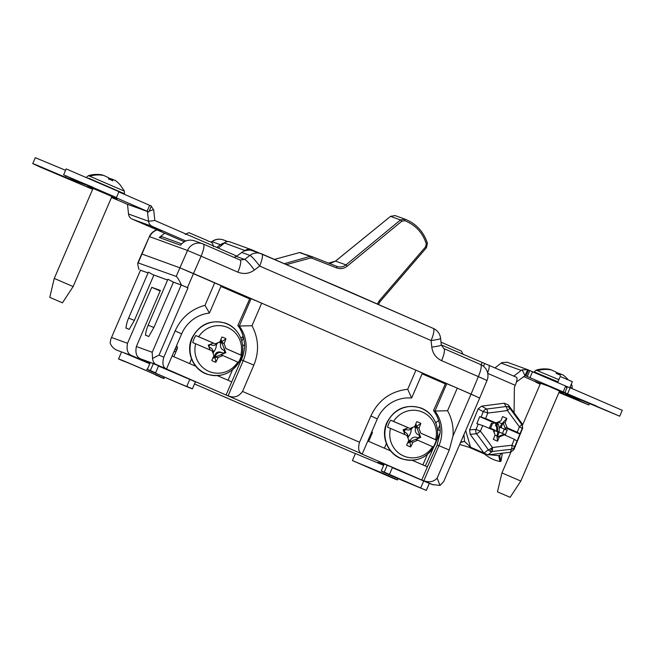 <?xml version="1.0" encoding="UTF-8"?>
<svg xmlns="http://www.w3.org/2000/svg" width="655" height="655" viewBox="0 0 655 655"><rect width="100%" height="100%" fill="white"/><g stroke="black" fill="none" stroke-linecap="round" stroke-linejoin="round"><path stroke-width="0.98" d="M383.953 464.665L378 462.324L383.797 465.042M409.4 474.687L395.833 468.98L409.4 474.687M155.464 374.701L155.726 375.094C170.202 380.923 122.575 360.234 124.139 361.372L118.547 358.973C116.459 357.458 179.838 384.984 160.573 377.231L157.994 375.937M153.376 363.541L150.363 370.542L155.21 372.67C140.735 366.841 188.362 387.531 186.798 386.393L192.39 388.8C194.478 390.315 131.098 362.78 150.363 370.542L147.342 369.42L150.355 362.42L158.223 365.678M155.579 372.81L152.942 371.835M158.494 366.071L195.403 381.799L192.414 388.833L195.403 381.799M175.524 373.088L161.957 367.373L175.524 373.088M352.423 460.571L380.195 472.157C395.915 479.026 400.663 481.253 394.449 478.83L352.423 460.571L355.411 453.538M355.436 453.571L383.658 465.353M398.043 478.617L397.47 479.951L394.449 478.83M429.279 483.398L426.266 490.399L398.486 478.813C382.774 471.944 378.017 469.725 384.239 472.14L426.29 490.439L429.312 483.406L433.201 484.823L429.312 483.406M392.361 467.67L423.687 480.999L420.674 488M389.455 474.417L386.818 473.434M387.252 465.148L384.239 472.14L381.218 471.027L384.231 464.027L392.099 467.277M420.674 487.991L423.687 480.999L429.115 483.316M389.34 476.308L391.87 477.536M436.312 441.339L440.111 432.791C440.512 424.522 438.318 417.096 433.52 410.521L434.985 411.053L446.759 383.707L457.288 388.137L447.561 410.742A44.008 42.845 -70 0 1 452.982 436.074L449.248 450.01L437.155 478.084C433.823 481.785 429.377 482.686 423.818 480.77L438.932 445.67L437.131 445.007L427.404 466.876L425.349 465.983L433.847 446.874M457.288 388.137L479.689 398.011L443.672 481.638L440.029 485.437L432.562 484.577L423.818 480.77M449.248 450.01L438.932 445.67A34.502 33.585 -70 0 0 434.985 411.053L447.561 410.742M433.52 410.521L445.629 383.298L446.759 383.707M437.851 429.623L439.734 425.242M440.111 432.791L437.131 445.007M437.155 478.084L440.029 485.437M423.801 480.77L421.746 480.017L427.404 466.876M367.799 440.987L390.593 450.894M427.412 454.39L422.884 464.919L412.331 460.334L425.349 465.983M377.313 418.897L370.869 415.95C378.385 400.115 390.667 391.223 407.713 389.275L411.668 398.019A34.502 33.585 110 0 0 377.313 418.897L362.199 454.005L360.127 453.252L421.746 480.017M370.869 415.95L359.538 442.256L242.53 391.428C238.698 396.807 233.892 398.248 228.128 395.759L243.242 360.651L241.458 360.004C244.258 352.308 245.207 346.348 244.315 342.139C243.455 335.491 241.294 329.948 237.855 325.51L249.964 298.295L251.078 298.696L239.296 326.034L251.97 325.731C258.692 338.447 259.323 351.579 253.862 365.122L242.53 391.428M362.199 454.005C358.67 452.417 357.777 448.495 359.538 442.256M241.859 341.206L243.472 337.481L242.186 337.038M150.527 362.452L141.153 359.046C136.666 357.393 135.069 353.217 136.371 346.52L152.214 352.284L152.541 358.449C152.951 361.56 154.187 363.59 156.242 364.532L166.509 368.994L181.631 333.886L175.131 330.914L163.799 357.221C162.039 363.5 162.939 367.422 166.509 368.994L226.073 395.014L231.731 381.873L217.485 375.683L228.03 380.268L232.566 369.748M195.747 366.243L172.118 355.976M181.631 333.886A34.502 33.585 -70 0 1 209.453 313.074L221.226 285.727L179.912 267.821L176.211 276.41L137.869 262.827L141.693 253.944L179.912 267.821L187.526 250.456L149.692 236.692A12.265 11.946 -70 0 1 157.094 229.921M209.453 313.074L205.007 305.328L214.725 282.755M125.94 328.212A34.363 34.363 0 0 1 128.56 318.199A34.363 0.467 23.3 0 1 134.357 320.41L129.182 329.432L125.965 327.975M140.498 270.212L110.826 339.102L140.498 270.204M148.046 272.947L140.653 270.253M148.063 272.906L140.473 270.261M149.913 363.451L132.269 355.812L117.204 350.327C113.716 348.82 111.358 346.38 110.138 342.991L110.826 339.102M189.803 379.392L186.79 386.393L189.811 379.401M160.156 290.976L151.755 287.324L160.377 290.46L136.371 346.52M141.153 359.046L150.134 362.944M151.755 287.324L127.52 343.302L111.677 337.538M132.269 355.812C127.815 354.216 126.227 350.048 127.52 343.302M118.547 358.973L121.535 351.94M164.168 377.018L163.594 378.344L160.573 377.231M122.903 352.406L149.782 363.754M156.922 229.848A12.265 12.265 0 0 0 149.389 236.578L138.303 262.622C137.427 262.704 137.665 265.038 139.024 269.614M152.214 352.284L181.189 284.999L187.985 287.856L181.451 285.048C179.2 280.144 177.448 277.27 176.211 276.41M145.484 335.327A34.363 34.363 0 0 1 148.104 325.314A34.363 0.467 23.3 0 1 153.9 327.516L148.726 336.547L145.508 335.09M167.606 280.012L152.746 274.609L148.39 272.144L128.56 318.199M167.59 280.053L152.746 274.609M181.189 284.999L173.428 282.174L153.9 327.516M173.428 282.174L167.934 279.251L148.104 325.314M181.451 285.048L172.29 281.715M153.884 275.067L134.357 320.41M152.541 358.449L159.001 355.141L187.985 287.856M175.131 330.914C181.214 317.642 191.17 309.111 205.007 305.328M237.855 325.51L239.296 326.034A34.502 33.585 -70 0 1 243.242 360.651L253.862 365.122M251.078 298.696L261.689 303.167L251.97 325.731M243.152 355.354L231.731 381.873M226.073 395.014L362.182 453.997M261.689 303.167L415.941 370.173L407.713 389.275M411.668 398.019L422.385 373.121L415.941 370.173M367.971 441.061L371.688 431.964M355.362 453.653L194.535 383.928L323.144 439.8M233.941 257.366L236.39 256.424L243.39 251.323C247.385 249.981 250.161 249.719 251.725 250.537L261.14 253.657A12.265 11.946 110 0 0 249.882 255.434A12.265 1.629 52.6 0 1 259.617 266.045L254.394 270.04C249.203 273.724 243.701 274.42 237.88 272.144L201.11 256.171L193.495 273.536L471.051 394.122L478.371 376.625L441.601 360.651C435.96 357.949 432.693 353.438 431.792 347.109L431.088 340.534L259.617 266.045A12.265 2.8 113.5 0 0 261.836 253.935A12.265 12.265 0 0 0 261.14 253.657A12.265 11.946 110 0 1 261.795 253.919A12.265 2.8 113.5 0 1 261.836 253.935L433.299 328.425A12.265 2.8 113.5 0 1 431.088 340.534A12.265 1.163 173.9 0 0 440.61 338.381L441.314 344.948A12.265 1.163 173.9 0 1 431.792 347.109M236.34 293.113L249.784 298.68M479.378 397.921L471.051 394.122L452.982 436.074M187.436 287.619L193.495 273.536L179.912 267.821L141.693 253.944L149.389 236.578M226.835 288.618L235.047 291.991L226.835 288.618M422.229 373.489L424.964 374.496L422.303 373.317M225.23 242.383L220.35 244.692L212.105 241.687A12.265 11.946 -70 0 1 223.355 239.918L226.474 241.048M227.686 241.58L225.942 241.155L227.252 241.638M227.007 241.269L225.574 240.942M216.789 247.418L220.35 244.692M211.041 242.211L211.745 241.679A12.265 1.449 52.8 0 1 212.105 241.687L211.262 242.325M236.39 256.424L244.659 259.429A12.265 1.629 52.6 0 1 254.394 270.04M164.659 233.213L159.263 237.503L161.973 236.709M159.263 237.503L180.477 245.216C184.432 240.426 189.27 239.034 194.993 241.032M161.359 230.928L150.846 226.532L161.359 230.928M92.944 187.264L77.486 180.796L92.944 187.264M62.086 176.031L46.62 169.571L62.086 176.031M65.999 176.031L65.459 177.276L87.221 185.471L63.617 174.828L66.163 168.908L118.973 191.653L116.426 197.564L112.889 196.336L148.832 211.991L147.441 211.499L148.562 221.284A6.444 6.28 110 0 0 152.271 226.409L185.791 240.974M63.617 174.828L116.426 197.564M92.846 188.828L87.573 186.388L91.127 187.657L107.002 194.339L117.098 198.891L111.735 196.909M244.405 250.857A9.506 1.809 144.1 0 1 245.035 250.464C247.164 249.105 249.408 248.884 251.766 249.809L328.18 282.6A40.635 0.549 23.3 0 1 346.233 290.37A40.635 0.549 23.3 0 1 362.248 297.395L362.182 297.534M557.642 382.545L560.254 376.469L572.364 381.685L569.801 387.637M596.23 405.904L580.764 399.444L596.23 405.904M559.165 392.009L574.967 399.01L559.018 392.337M567.451 386.827L565.887 386.123L566.534 387.654L567.484 386.794L570.169 387.768L622.25 410.292L619.704 416.212L581.894 400.393L565.232 394.335L588.837 404.978L558.936 392.525M516.427 381.947A6.444 6.28 110 0 0 517.204 381.439L525.179 375.61L619.704 416.212M558.731 390.495L570.89 395.579L558.731 390.495M495 422.95A11.651 11.291 -90.5 0 1 495.958 424.915M496.253 425.807A11.651 11.291 -90.5 0 1 496.506 431.432M540.481 383.437L534.726 381.104L540.375 383.683M540.138 384.239L536.027 382.242L539.343 383.396L523.632 376.535M506.986 362.141L527.725 369.698L524.933 375.544L522.182 369.821L527.725 369.698L565.887 386.123M540.547 383.298L548.636 386.237L563.914 392.951L559.452 391.338M507.314 362.272L502.148 362.534A6.517 6.345 110 0 0 501.173 363.148L494.91 367.922M513.766 376.109L521.208 370.435A6.517 6.345 -70 0 1 522.182 369.821M362.248 297.395L413.624 319.877M413.673 319.763L426.863 325.633M230.02 241.883L251.397 249.661L251.487 250.464M230.347 242.014C228.251 241.187 226.278 241.507 224.419 242.964L245.134 250.603M224.419 242.964A9.506 1.809 144.1 0 1 220.866 246.002L218.205 248.032M118.858 191.923L151.379 206.079L148.832 211.991M184.276 241.736L132.228 219.122A6.444 6.28 -70 0 1 128.519 213.997L127.504 204.311L111.489 197.482M92.642 189.303L39.341 166.714L32.75 163.594L35.452 164.577L65.459 177.276M65.86 175.966L65.328 177.21M32.75 163.594L35.296 157.683L65.566 170.3M151.28 206.309L153.573 209.69A6.517 6.345 -70 0 1 153.794 210.82L154.817 220.498L236.799 256.113M147.694 211.581L127.504 204.319M149.234 211.057L153.573 209.69M441.314 344.964L488.736 365.236A8.736 1.99 113.5 0 1 488.769 365.244A8.736 1.99 113.5 0 1 487.615 372.851M514.06 412.765L514.396 387.858A2.301 2.227 -90.5 0 1 514.568 386.999L515.248 385.32A8.736 1.99 -66.5 0 0 516.566 377.321A8.736 1.99 -66.5 0 0 516.533 377.313L488.794 365.261M489.228 454.734L498.75 455.651L499.904 455.291L501.583 453.285M498.913 432.03A11.651 11.291 89.5 0 0 497.784 423.326M463.928 434.609L464.534 441.388L470.568 447.234L483.93 453.039M460.686 442.125L464.534 441.388L460.514 442.518M465.705 430.482L470.568 447.234L468.972 447.25L484.356 453.931C489.408 458.025 494.582 460.531 499.888 461.456L501.042 461.095L502.377 453.194M459.695 444.442L468.972 447.25M499.888 461.456L498.75 455.651L499.642 455.634L500.78 461.439M499.642 455.634L501.042 461.095M335.516 261.116L345.971 264.866L400.492 219.957L401.761 221.243L347.232 266.151L345.971 264.866C343.154 267.035 340.101 267.543 336.809 266.38L336.596 267.903L311.936 258.217L312.042 256.654L310.102 256.4L310.544 258.021L311.936 258.217M312.148 256.695L337.022 266.454L312.148 256.703M395.063 215.56L390.527 216.346L395.063 215.56L405.019 219.179L400.492 219.957L390.568 216.346L335.565 261.083L328.515 263.122L331.029 263.081L335.524 261.075L390.519 216.387M401.761 221.243L404.823 220.71L405.019 219.179C416.089 223.617 423.531 231.6 427.347 243.136L427.387 243.161C423.564 231.616 416.113 223.625 405.019 219.179L404.978 219.163M286.644 264.555L310.544 258.021M284.54 263.637L310.102 256.4L299.548 252.568L312.042 256.654M274.625 259.355L299.548 252.568L274.601 259.347M195.026 365.326L194.805 365.834M242.702 346.2L243.193 345.062A4.757 4.626 -70 0 1 242.555 344.726M240.991 338.512A4.757 4.626 -70 0 1 243.21 336.392M243.193 345.062L244.503 345.635M249.686 298.909L220.931 286.415M176.629 345.504L177.57 347.977L173.812 356.713L189.557 363.55L191.514 359.005M437.556 430.851L438.039 429.713A4.757 4.626 -70 0 1 437.401 429.369M435.845 423.163A4.757 4.626 -70 0 1 438.711 420.797M438.039 429.713L440.176 430.646M445.359 383.912L422.09 373.808M371.942 431.375L372.417 432.627L368.659 441.364L384.403 448.2L386.36 443.656M498.349 421.951L496.777 425.799L495.45 425.816L497.391 422.352M495.999 422.933A203.173 19.977 -157.8 0 0 485.625 418.504L479.706 416.637L494.247 422.95L495.999 422.933A203.083 18.61 158.4 0 0 500.911 420.87A203.197 46.317 -66.5 0 0 502.598 416.58A186.38 98.299 -164.9 0 1 506.839 418.422L501.902 423.728L498.267 422.147M501.902 423.728L499.691 427.658L501.026 427.65L503.024 422.737L505.152 422.712A203.197 46.317 -66.5 0 0 506.839 418.422M503.024 422.737L505.783 429.713L501.026 427.65M505.783 429.713L505.406 427.805L507.167 427.789A203.083 46.857 -112.8 0 0 505.152 422.712M502.434 433.413L504.113 429.303L507.224 430.171L505.439 434.552L504.383 434.093L502.532 434.871L504.293 434.854A203.173 19.977 22.2 0 1 514.331 439.292L517.073 441.183L519.98 433.798A186.642 5.699 -68 0 1 522.1 428.599A4.601 4.593 -126.5 0 0 521.568 424.186L522.141 423.76L522.682 428.173L513.97 449.551L510.491 452.245L487.934 454.881L484.02 453.154L470.151 434.29L476.529 433.807A4.601 0.459 -37.7 0 0 480.361 431.17A190.965 89.923 -64.8 0 0 482.751 425.57L476.832 423.703L479.706 416.637M513.97 449.551L514.764 446.62A4.601 4.454 15.1 0 1 511.285 449.314A4.601 1.375 -95.9 0 0 511.907 445.261L514.764 446.62A186.642 5.699 -68 0 1 517.098 440.864M495.09 435.166L496.924 435.96L497.563 441.216A203.197 46.317 -66.5 0 0 499.372 436.918A203.083 18.61 -21.6 0 0 504.293 434.854M499.372 436.918L497.235 436.942L504.383 434.093M503.998 434.093L499.241 432.03L497.235 436.942M494.787 430.687L499.241 432.03M505.406 427.805L519.947 434.118M507.224 430.171L506.168 429.713M507.167 427.789A203.173 19.977 -157.8 0 1 517.213 432.226L519.98 433.798M517.213 432.226A190.965 5.83 -68 0 1 519.423 426.814A4.601 0.925 -36.5 0 0 521.568 424.186A186.765 10.898 -125.8 0 1 509.844 408.237A4.601 0.442 -36.1 0 1 507.42 410.497A4.601 1.359 -98.3 0 0 505.873 406.518A4.601 4.389 -25 0 1 509.844 408.237L508.288 404.921L522.141 423.76M508.288 404.921L504.325 403.202L505.873 406.518A186.765 52.023 176.8 0 1 486.632 409.007A4.601 0.901 -96.5 0 1 487.738 413.051A4.601 0.671 -158.2 0 0 483.234 411.627A4.601 4.053 -60.4 0 1 486.632 409.007L481.605 406.149L504.325 403.202M481.605 406.149L478.175 408.835L469.61 429.876L470.151 434.29M478.175 408.835L483.202 411.692A4.601 4.053 -60.4 0 1 483.234 411.627M469.61 429.876L475.988 429.402L480.361 431.17A191.088 84.667 -130.6 0 1 492.396 447.537A4.601 1.048 113.5 0 1 490.12 451.172A4.601 4.127 52 0 0 492.216 451.532L487.934 454.881M494.247 422.95L492.396 423.728L491.34 423.269L489.555 427.65L490.611 428.108L491.004 429.091M482.751 425.57A203.173 19.977 22.2 0 1 493.125 430.008A203.083 46.857 67.2 0 1 495.123 435.076A203.197 46.317 -66.5 0 1 493.321 439.374A186.307 65.606 28.5 0 0 497.563 441.216M481.171 416.94A186.642 87.893 -64.8 0 0 483.202 411.692A4.601 0.663 20.7 0 1 487.738 413.051A191.088 53.227 176.8 0 0 507.42 410.497A191.088 11.151 -125.8 0 0 519.423 426.814A4.601 0.688 22.2 0 1 522.1 428.599L522.682 428.173M491.34 423.269L492.257 424.153L490.628 428.149M494.083 432.423L494.992 430.179L490.693 428.313M497.906 432.038L496.924 435.96M478.297 424.006A186.642 87.893 -64.8 0 1 475.988 429.402A4.601 3.922 -94.3 0 0 476.529 433.807A186.765 82.751 -130.6 0 1 488.302 449.805A4.601 0.892 -34.9 0 0 492.396 447.537A191.031 43.14 169.9 0 1 511.907 445.261A190.965 5.83 -68 0 1 514.331 439.292M496.023 422.925A12.576 12.183 -90.5 0 1 496.515 423.916M497.014 425.226A12.576 12.183 -90.5 0 1 497.342 431.792M432.611 446.718A70.429 0.95 -156.7 0 0 417.767 440.209A70.183 10.644 159.2 0 1 413.027 442.15A70.429 21.967 113.6 0 1 410.726 446.89A12.953 12.617 -70 0 1 406.616 445.105A70.429 10.013 -66.6 0 0 408.802 440.316A70.183 11.986 -112.4 0 0 406.992 435.534A70.429 0.95 -156.7 0 0 390.511 428.427L387.572 427.24A25.848 25.168 -70 0 1 388.833 423.605A25.848 25.168 -70 0 1 390.609 420.199L410.022 428.493A70.183 10.644 -20.8 0 0 414.73 426.544A70.429 10.013 -66.6 0 0 416.703 421.681A12.953 12.617 -70 0 1 420.813 423.466A70.429 21.967 113.6 0 1 418.954 428.378A70.183 11.986 67.6 0 1 420.797 433.176A70.429 0.95 23.3 0 1 435.649 439.677L436.263 440.029A25.848 25.168 -70 0 1 435.002 443.664A25.848 25.168 -70 0 1 433.233 447.07L432.611 446.718A23.883 23.252 -70 0 1 403.636 455.986A23.883 23.252 -70 0 1 390.511 428.427M390.609 420.199L393.54 421.386A23.883 23.252 -70 0 1 422.524 412.126A23.883 23.252 -70 0 1 435.649 439.677M393.54 421.386A70.429 0.95 23.3 0 1 410.022 428.493M411.274 429.009A12.265 11.946 -70 0 1 408.155 437.106M403.816 431.751L404.43 431.825A7.148 6.959 -70 0 1 405.445 429.475L404.995 429.017A8.327 8.106 -70 0 0 403.832 431.694M413.027 442.15L409.842 441.847L410.726 446.89M408.229 442.452L420.535 437.393L415.794 439.497L417.767 440.209M407.999 442.092L408.483 442.862L409.842 441.847M404.954 434.65L403.112 429.803L408.049 427.772M408.401 441.2A8.327 8.106 -70 0 0 409.809 441.667L409.58 440.332A7.148 6.959 -70 0 1 408.704 440.07M414.058 426.823A7.148 6.959 -70 0 1 415.139 427.42L416.293 426.618A8.327 8.106 -70 0 0 414.992 425.906M412.773 427.363A5.281 5.142 -70 0 1 406.264 429.574L405.011 429.025M409.809 441.667L410.374 440.357A5.281 5.142 -70 0 1 417.178 437.556L418.447 438.105A8.327 8.106 -70 0 0 419.626 435.37L418.357 434.822A5.281 5.142 -70 0 1 415.728 427.928L416.293 426.618M403.857 431.768L405.093 432.3A5.281 5.142 -70 0 1 408.024 438.252M420.535 437.393L415.761 424.858M420.797 433.176L436.263 440.029M418.954 428.378L416.449 426.503L420.813 423.466M416.449 426.503L416.285 424.743L415.385 424.939M418.823 432.456L420.731 437.458M237.765 362.076A70.429 0.95 -156.7 0 0 222.913 355.567A70.183 10.644 159.2 0 1 218.172 357.499A70.429 21.967 113.6 0 1 215.872 362.24A12.953 12.617 -70 0 1 211.77 360.455A70.429 10.013 -66.6 0 0 213.948 355.665A70.183 11.986 -112.4 0 0 212.138 350.883A70.429 0.95 -156.7 0 0 195.657 343.777L192.726 342.59A25.848 25.168 -70 0 1 193.986 338.954A25.848 25.168 -70 0 1 195.755 335.548L215.176 343.842A70.183 10.644 -20.8 0 0 219.883 341.894A70.429 10.013 -66.6 0 0 221.857 337.038A12.953 12.617 -70 0 1 225.959 338.823A70.429 21.967 113.6 0 1 224.108 343.728A70.183 11.986 67.6 0 1 225.95 348.526A70.429 0.95 23.3 0 1 240.794 355.035L241.417 355.378A25.848 25.168 -70 0 1 240.156 359.014A25.848 25.168 -70 0 1 238.379 362.42L237.765 362.076A23.883 23.252 -70 0 1 208.781 371.336A23.883 23.252 -70 0 1 195.657 343.777M195.755 335.548L198.694 336.744A23.883 23.252 -70 0 1 227.67 327.475A23.883 23.252 -70 0 1 240.794 355.035M198.694 336.744A70.429 0.95 23.3 0 1 215.176 343.842M216.42 344.366A12.265 11.946 -70 0 1 213.309 352.456M218.172 357.499L214.996 357.196L215.872 362.24M213.374 357.81L225.68 352.742L220.94 354.846L222.913 355.567M213.145 357.442L213.628 358.211L214.996 357.196M210.099 349.999L208.257 345.16L213.194 343.122M213.555 356.549A8.327 8.106 -70 0 0 214.963 357.016L214.725 355.681A7.148 6.959 -70 0 1 213.857 355.419M214.963 357.016L215.528 355.706L214.783 355.419C215.888 352.177 218.254 351.211 221.873 352.505L223.601 353.454A8.327 8.106 -70 0 0 224.78 350.728L223.502 350.171A5.281 5.142 -70 0 1 220.874 343.277L220.137 342.991L221.439 341.967L220.874 343.277M215.528 355.706A5.281 5.142 -70 0 1 222.323 352.906M219.212 342.172A7.148 6.959 -70 0 1 220.285 342.77M220.145 341.255A8.327 8.106 -70 0 1 221.439 341.967M208.978 347.052A8.327 8.106 -70 0 1 210.132 344.383M217.919 342.712A5.281 5.142 -70 0 1 211.418 344.923L210.157 344.374M209.002 347.117L210.239 347.658A5.281 5.142 -70 0 1 213.178 353.602M225.68 352.742L220.907 340.207M225.95 348.526L241.417 355.378M224.108 343.728L221.595 341.861L225.959 338.823M221.595 341.861L221.439 340.092L220.538 340.289M223.969 347.805L225.877 352.816M176.031 346.888A12.265 11.946 110 0 0 177.423 347.6L175.949 347.076M174.811 349.704A18.43 17.939 110 0 0 177.186 348.861M173.927 351.768A19.937 19.404 110 0 0 176.17 351.236M371.762 431.792A12.265 11.946 110 0 0 372.212 432.087M370.599 435.157A18.43 17.939 110 0 0 371.426 434.936M369.707 437.172A19.937 19.404 110 0 0 370.525 437.032M558.879 379.671L536.077 370.124L533.948 372.253M497.636 491.913L510.139 497.317L497.636 491.913M510.875 452.179L501.943 472.926L520.815 481.048L510.139 497.317M568.204 379.802L568.057 379.63A30.474 29.663 110 0 0 563.063 375.004L560.14 373.841L560.459 375.307A28.427 27.674 110 0 0 556.357 373.522L556.029 372.056L551.428 369.944A30.474 29.663 110 0 0 539.04 370.263L537.558 369.731A30.474 29.663 -70 0 1 539.654 369.297A30.474 29.663 -70 0 1 549.946 369.404L551.223 369.903M556.455 373.555L556.848 372.646L560.459 373.915M560.14 373.841L559.681 374.906M570.006 387.162L572.142 388.227L572.061 385.615L570.923 385.034M88.646 178.176L124.458 193.741L124.368 191.129L88.384 175.63L86.435 177.366M49.952 297.419L62.446 302.831L49.952 297.419M93.026 188.411L54.259 278.432L73.131 286.562L62.446 302.831M124.368 191.129L120.364 185.136A30.474 29.663 110 0 0 115.378 180.51L112.455 179.355L112.775 180.821A28.427 27.674 110 0 0 108.664 179.036L108.345 177.57L103.744 175.458A30.474 29.663 110 0 0 91.348 175.777L89.866 175.237A30.474 29.663 -70 0 1 91.97 174.803A30.474 29.663 -70 0 1 102.262 174.918L103.539 175.417M108.771 179.069L109.164 178.16L112.775 179.421M112.455 179.355L111.997 180.42M156.242 364.532L151.723 362.886M142.266 360.152L142.495 359.628M159.001 355.141L163.799 357.221M221.185 245.756L222.094 243.578M479.689 398.011L487.017 380.498L478.371 376.625A12.265 2.8 113.5 0 0 480.582 364.516A12.265 2.8 113.5 0 1 480.582 364.516L443.853 348.558M443.779 348.526A12.265 2.8 113.5 0 1 443.812 348.542A12.265 2.8 113.5 0 1 441.601 360.651M261.869 253.952L433.266 328.417A12.265 2.8 113.5 0 1 433.299 328.425A12.265 12.265 0 0 1 440.61 338.381M203.361 244.078L240.057 260.019L244.659 259.429L249.882 255.434L241.638 252.437M240.123 260.051L240.09 260.035A12.265 2.8 113.5 0 1 237.88 272.144M240.057 260.019A12.265 2.8 113.5 0 1 240.09 260.035L203.32 244.061A12.265 12.265 0 0 0 202.632 243.783A12.265 11.946 110 0 1 203.287 244.045A12.265 2.8 113.5 0 1 203.32 244.061A12.265 2.8 113.5 0 1 201.11 256.171L187.526 250.456A12.265 11.946 110 0 1 202.632 243.783L194.339 240.77M570.169 387.768L567.623 393.68M567.295 387.031L564.864 392.681M565.707 386.049L563.161 391.96M532.572 371.655L530.026 377.567M529.854 370.509L527.308 376.428M528.585 370.05L526.039 375.962M501.173 363.148L521.208 370.435M516.721 380.776L517.204 381.439M149.651 205.302L147.105 211.213M71.027 178.316L70.56 179.413M127.275 204.196L147.686 211.614M128.519 213.997L148.562 221.284L154.809 220.489M132.228 219.122L152.271 226.409M482.064 362.665L481.155 364.778M484.61 363.738L483.505 366.301M515.248 385.32L487.729 373.366M404.937 219.155L395.104 215.577M377.378 303.969L379.368 300.612L380.178 301.505L378.443 304.436M404.823 220.71C415.458 224.968 422.606 232.631 426.274 243.717L425.619 246.829L426.43 247.721L380.178 301.505M425.619 246.829L379.368 300.612M427.347 243.136L426.274 243.717M347.232 266.151C343.965 268.665 340.42 269.254 336.596 267.903M299.491 252.568L301.497 252.822M490.12 451.172A4.601 4.127 52 0 1 488.302 449.805L484.02 453.154M485.625 418.504A190.965 89.923 -64.8 0 0 487.738 413.051M510.491 452.245L511.285 449.314A186.708 42.157 169.9 0 0 492.216 451.532A4.601 0.909 -97.4 0 0 492.396 447.537M435.354 443.861A27.002 26.29 -70 0 1 400.557 458.181A27.002 26.29 -70 0 1 387.13 422.909A27.002 26.29 -70 0 1 421.918 408.589A27.002 26.29 -70 0 1 435.354 443.861M240.5 359.21A27.002 26.29 -70 0 1 205.711 373.53A27.002 26.29 -70 0 1 192.275 338.258A27.002 26.29 -70 0 1 227.072 323.938A27.002 26.29 -70 0 1 240.5 359.21C233.065 373.121 221.881 378.107 206.98 374.193C192.963 369.567 185.57 351.833 191.923 338.127C199.357 324.258 210.517 319.255 225.402 323.136C239.452 327.737 246.878 345.504 240.516 359.218M557.954 381.824L534.12 371.852M158.6 365.817L155.587 372.81M389.463 474.417L392.476 467.416M223.355 239.918A12.265 12.265 0 0 0 211.745 241.679M487.017 380.498A12.265 12.265 0 0 0 480.582 364.516L443.812 348.542L441.314 344.948M181.607 243.848L161.851 236.66M589.434 403.595L588.837 404.978M488.769 365.244L516.566 377.321M426.43 247.721L427.387 243.161M386.777 422.778C380.424 436.484 387.817 454.218 401.834 458.844C416.736 462.758 427.911 457.771 435.362 443.869C441.732 430.147 434.306 412.388 420.256 407.787C405.371 403.906 394.212 408.9 386.777 422.778M371.77 432.185L372.327 432.39M559.599 391.002L520.815 481.048M572.061 385.615L571.283 384.198M536.077 370.124L539.654 369.297M540.686 382.962L522.69 424.751M497.464 491.856L501.943 472.926M111.915 196.492L73.131 286.562M124.458 193.741L124.229 194.257M88.384 175.63L91.97 174.803M49.772 297.37L54.259 278.432M441.011 342.139L461.423 351.113L463.085 354.421M185.242 234.474C187.903 232.779 189.524 232.353 190.097 233.196L207.357 240.532C209.633 242.456 212.228 240.27 213.489 246.64"/></g></svg>
